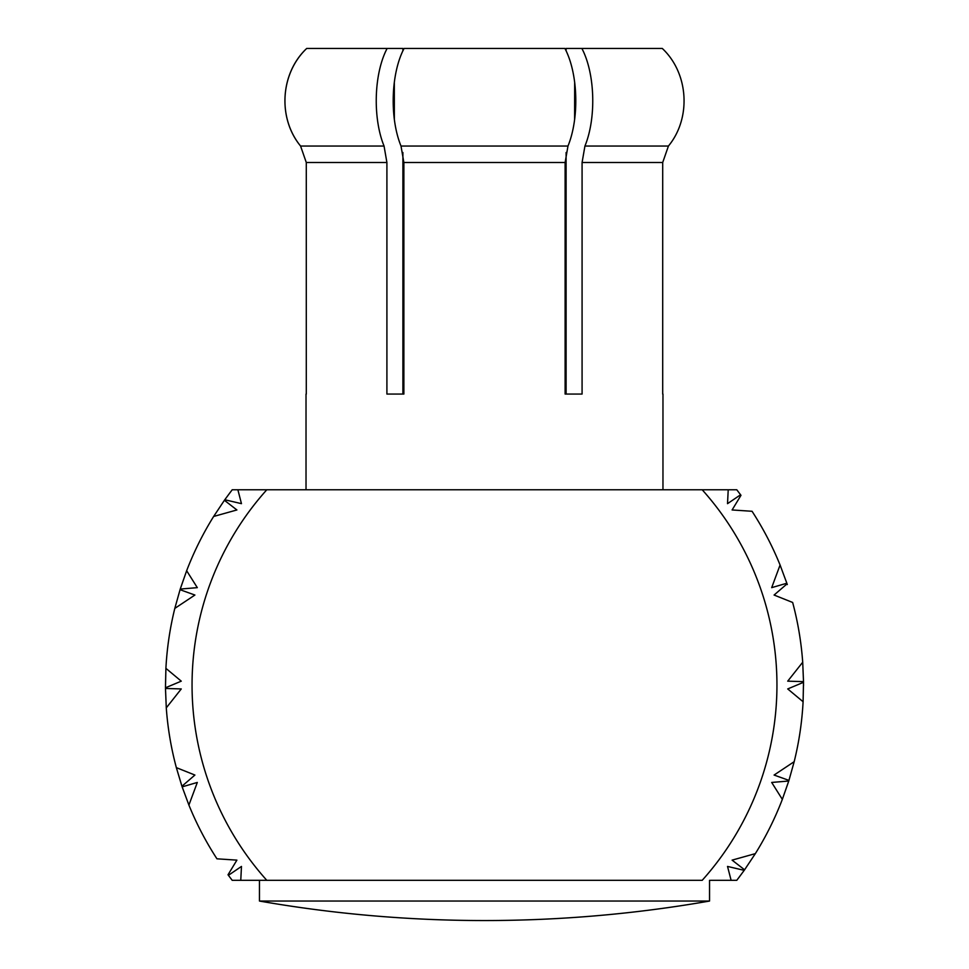 <?xml version="1.0" encoding="UTF-8"?>
<svg xmlns="http://www.w3.org/2000/svg" width="969" height="969" viewBox="0 0 969 969"><rect width="100%" height="100%" fill="white"/><g stroke="black" fill="none" stroke-linecap="round" stroke-linejoin="round"><path stroke-width="1.45" d="M740.776 495.05L736.779 489.769L716.515 489.769M732.649 489.769L728.543 489.769M252.473 489.769L232.209 489.769L225.45 498.841M266.802 489.769L237.877 489.769L241.463 503.662L224.796 499.75A319.031 319.031 0 0 0 224.408 500.295L236.896 509.96L213.64 516.465A319.031 319.031 0 0 0 186.654 570.729L197.313 587.65L180.246 589.067A319.031 319.031 0 0 0 180.052 589.697L194.902 595.039L174.808 608.411A319.031 319.031 0 0 0 165.905 668.356L181.264 681.159L165.481 687.784A319.031 319.031 0 0 0 165.481 688.45L181.264 688.935L166.28 707.867A319.031 319.031 0 0 0 176.346 767.63L194.902 775.055L181.942 786.234A319.031 319.031 0 0 0 182.148 786.864L197.313 782.443L188.907 805.082A319.031 319.031 0 0 0 216.947 858.813L236.896 860.133L228.018 874.777A319.031 319.031 0 0 0 228.405 875.31L241.463 866.431L240.772 880.324L702.198 880.324A292.444 292.444 0 0 0 702.198 489.769L266.802 489.769A292.444 292.444 0 0 0 266.802 880.324M710.471 880.324L731.123 880.324L727.525 866.431L744.204 870.344A319.031 319.031 0 0 0 744.58 869.799L732.104 860.133L755.348 853.628A319.031 319.031 0 0 0 782.334 799.364L771.687 782.443L788.742 781.026A319.031 319.031 0 0 0 788.948 780.384L774.086 775.055L794.18 761.682A319.031 319.031 0 0 0 803.095 701.738L787.724 688.935L803.519 682.309A319.031 319.031 0 0 0 803.507 681.643L787.724 681.159L802.707 662.227A319.031 319.031 0 0 0 792.654 602.464L774.086 595.039L787.058 583.859A319.031 319.031 0 0 0 786.84 583.229L771.687 587.65L780.081 565.012A319.031 319.031 0 0 0 752.053 511.281L732.104 509.96L740.982 495.316A319.031 319.031 0 0 0 740.582 494.784L727.525 503.662L728.216 489.769L702.198 489.769M306.022 394.068L306.022 489.769M662.966 394.068L662.966 489.769M662.699 394.068L662.699 162.513L668.428 146.04C691.418 118.206 688.777 73.317 662.287 48.45L581.872 48.45C595.099 73.45 596.444 117.964 584.937 146.04L668.428 146.04L662.699 162.513L582.078 162.513L582.078 394.068L565.121 394.068L565.121 162.513L403.867 162.513L403.867 394.068L402.898 394.068L402.898 308.99L403.867 308.99M402.898 50.885L402.898 48.45L306.701 48.45C280.259 73.547 277.57 117.927 300.572 146.04L384.051 146.04L386.91 162.513L386.91 394.068L403.867 394.068M386.91 162.513L306.289 162.513L300.572 146.04L306.289 162.513L306.289 394.068M803.531 685.725L803.519 682.309M803.507 681.643L802.707 662.227L803.507 681.643M803.095 701.738L803.507 681.97M744.58 869.799L755.348 853.628L744.58 869.799M716.515 880.324L736.779 880.324L743.55 871.252M738.632 877.902L744.204 870.344M228.212 875.043L232.209 880.324L252.473 880.324M244.503 880.324L248.512 880.324M228.405 875.31L232.209 880.324M224.408 500.295L213.64 516.465L224.408 500.295M224.796 499.75L230.356 492.191M740.582 494.784L736.779 489.769M788.524 781.729L782.334 799.364L788.742 781.026M788.948 780.384L794.18 761.682L788.948 780.384M182.148 786.864L188.907 805.082L182.148 786.864M181.942 786.234L176.346 767.63L181.7 785.532M165.481 688.45L166.28 707.867L165.481 688.45M165.481 687.784L165.905 668.356L165.469 687.045M180.052 589.697L174.808 608.411L180.052 589.697M180.246 589.067L186.654 570.729L180.464 588.365M786.84 583.229L780.081 565.012L786.84 583.229M787.058 583.859L787.288 584.561M565.121 394.068L566.102 394.068L566.102 152.508M581.872 48.45L566.102 48.45L566.102 50.897M574.617 119.32L574.665 82.171M582.078 162.513L584.937 146.04M567.979 146.04C579.45 117.964 578.178 73.596 564.915 48.45L404.085 48.45C390.846 73.45 389.502 117.964 401.009 146.04L567.979 146.04L565.121 162.513M403.867 162.513L401.009 146.04M402.898 152.508L402.898 308.99M394.322 82.232L394.347 119.211M384.051 146.04C372.593 117.964 373.864 73.596 387.128 48.45M300.572 146.04C277.582 118.206 280.211 73.317 306.701 48.45M565.121 308.99L566.102 308.99M709.538 901.049A1308.356 1308.356 0 0 1 259.462 901.049L709.538 901.049L709.538 880.324M259.462 901.049L259.462 880.324"/></g></svg>
